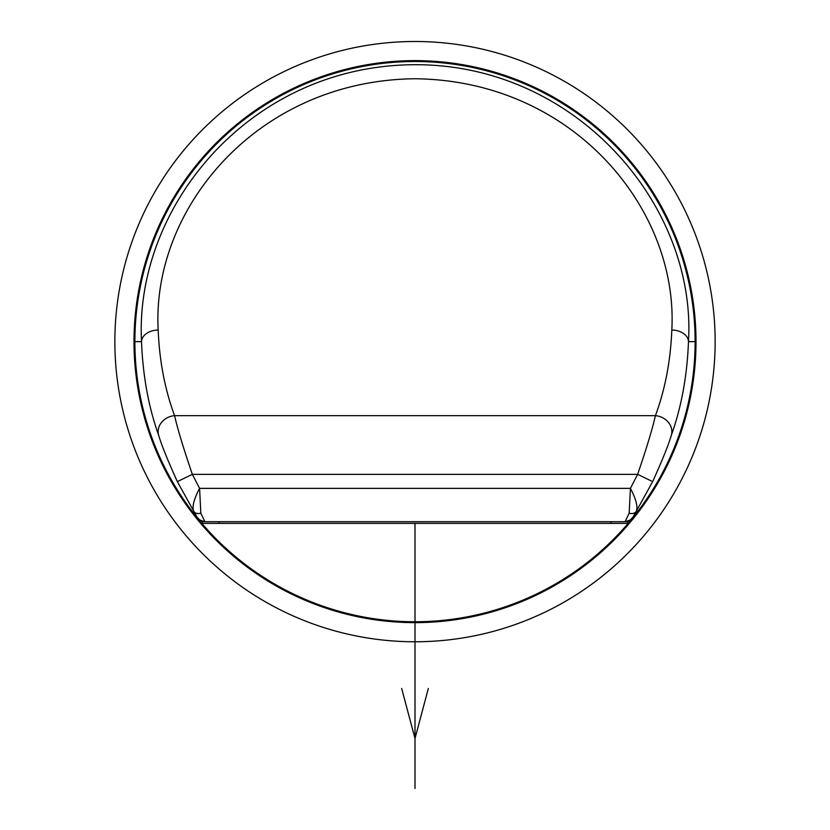 <?xml version="1.0" encoding="UTF-8"?>
<svg xmlns="http://www.w3.org/2000/svg" width="830" height="830" viewBox="0 0 830 830"><rect width="100%" height="100%" fill="white"/><g stroke="black" fill="none" stroke-linecap="round" stroke-linejoin="round"><path stroke-width="1.25" d="M415 41.5A300.138 300.138 0 0 0 114.862 341.638A300.138 300.138 0 0 0 415 641.766A300.138 300.138 0 0 0 715.138 341.638A300.138 300.138 0 0 0 415 41.5M415 60.632A280.997 280.997 0 0 0 134.004 341.638A280.997 280.997 0 0 0 415 622.635A280.997 280.997 0 0 0 695.997 341.638A280.997 280.997 0 0 0 415 60.632M630.074 520.41L627.594 521.479L632.107 518.646A280.125 280.125 0 0 0 415 61.513A280.125 280.125 0 0 0 197.893 518.646L177.34 481.618C167.598 460.079 161.373 444.621 158.655 435.242C148.57 407.084 142.853 375.876 141.515 341.638C134.668 209.15 245.39 71.567 403.681 64.968C570.999 57.706 696.889 202.624 688.485 341.638C687.157 375.855 681.44 407.063 671.335 435.252C668.607 444.673 662.382 460.121 652.66 481.618L636.257 511.384A8.341 5.737 -148.3 0 1 629.171 513.189L625.115 521.717L204.886 521.717L200.829 513.189L199.584 488.362L192.342 474.355C183.368 447.982 177.444 428.425 174.591 415.664A16.673 14.484 160.9 0 0 158.655 435.242M671.346 435.242A16.673 14.484 -160.9 0 0 655.41 415.664C652.556 428.425 646.632 447.982 637.648 474.355L630.416 488.362C636.143 499.245 638.083 506.912 636.257 511.384L632.107 518.646A280.125 280.125 0 0 1 197.893 518.646L202.406 521.489L199.926 520.41M204.865 521.717L199.937 520.12M629.171 513.189L630.416 488.362L199.584 488.362C193.857 499.235 191.917 506.912 193.743 511.384A8.341 5.737 -31.7 0 0 200.829 513.189M174.591 415.664C164.88 389.426 159.412 360.884 158.188 330.018C151.454 209.139 256.812 80.427 415.01 78.757C573.198 80.427 678.556 209.17 671.812 330.018C670.588 360.884 665.121 389.436 655.41 415.664L174.591 415.664M197.934 517.982A8.341 8.341 90 0 0 204.886 521.717A8.341 8.341 90 0 1 197.934 517.982M625.115 521.717L625.115 521.717A8.341 8.341 90 0 0 632.066 517.982A8.341 8.341 90 0 1 625.115 521.717M630.063 520.12L625.135 521.717M627.594 521.333L627.594 523.377L202.406 523.377L202.406 521.333M415 523.377L415 788.5M401.658 688.454L415 738.482L428.342 688.454M134.875 341.638L141.515 341.638A16.673 11.61 -1.5 0 1 158.188 330.018M177.34 481.618L192.353 474.355L637.648 474.355L652.66 481.618M695.125 341.638L688.485 341.638A16.673 11.61 -178.5 0 0 671.812 330.018M219.079 523.377L219.079 521.717M610.922 523.377L610.922 521.717"/></g></svg>
